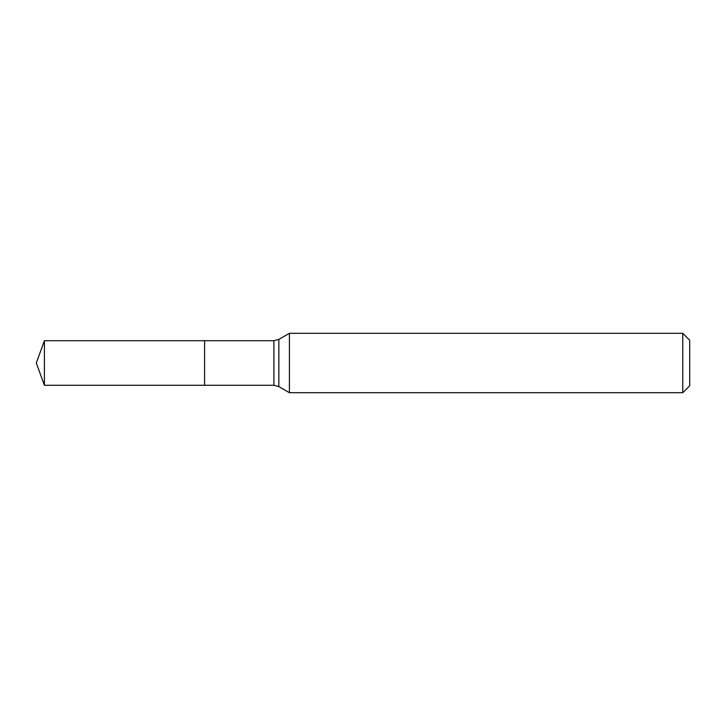 <?xml version="1.0" encoding="UTF-8"?>
<svg xmlns="http://www.w3.org/2000/svg" width="726" height="726" viewBox="0 0 726 726"><rect width="100%" height="100%" fill="white"/><g stroke="black" fill="none" stroke-linecap="round" stroke-linejoin="round"><path stroke-width="1.09" d="M289.411 333.298L289.411 392.702L682.767 392.702L682.767 333.298L289.411 333.298L278.848 339.396L278.848 386.604L289.411 392.702M682.767 333.298L689.7 340.231L689.7 385.769L682.767 392.702M278.848 386.604L273.902 385.279L204.596 385.279L204.596 340.721L44.404 340.721L44.404 385.279L36.3 363L44.404 340.721M44.404 385.279L204.596 385.279L204.596 340.721L273.902 340.721L278.848 339.396M273.902 385.279L273.902 340.721"/></g></svg>
